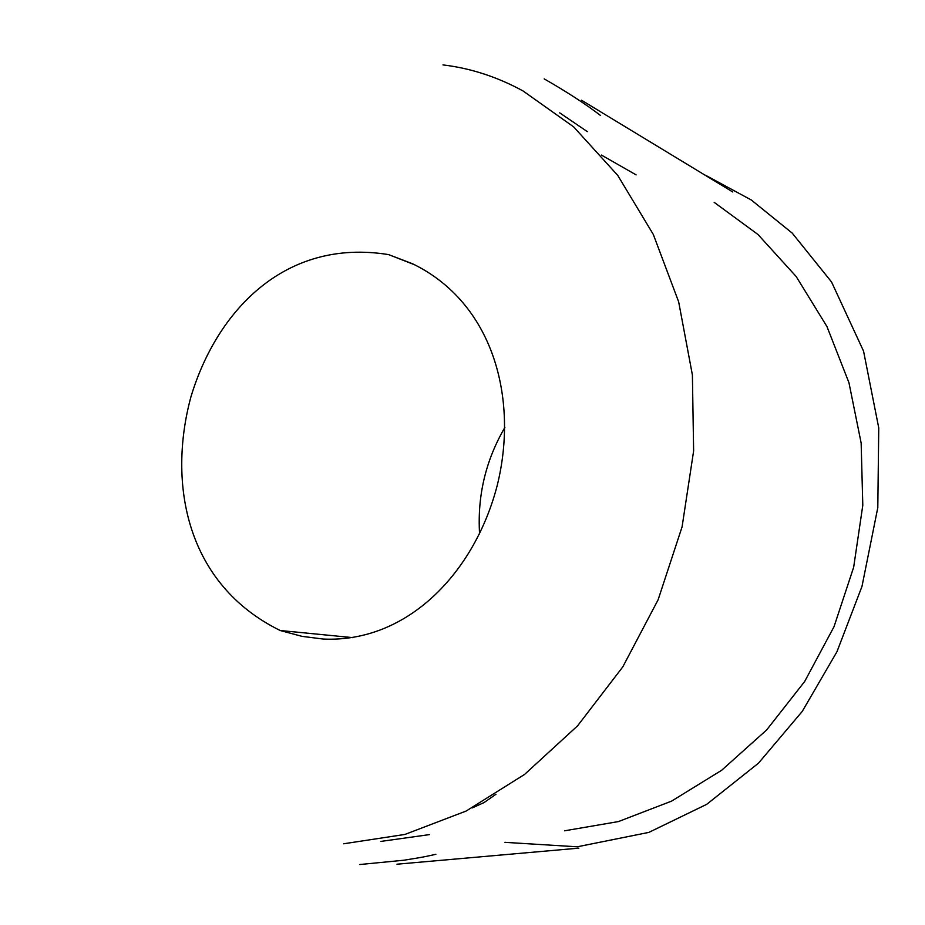 <?xml version="1.0" encoding="UTF-8"?>
<svg xmlns="http://www.w3.org/2000/svg" width="925" height="925" viewBox="0 0 925 925"><rect width="100%" height="100%" fill="white"/><g stroke="black" fill="none" stroke-linecap="round" stroke-linejoin="round"><path stroke-width="1.39" d="M479.578 533.945C477.265 495.788 485.706 460.292 504.877 427.442M714.169 202.344L757.991 234.511L796.136 276.471L826.938 326.513L848.965 382.73L861.152 443.063L862.794 505.328L853.659 567.279L834.015 626.722L804.611 681.586L766.628 729.975L721.65 770.271L671.562 801.131L618.478 821.562L564.643 830.8M495.973 794.263L483.995 802.599L472.236 807.918M636.111 174.871L601.423 155.053M559.694 112.862L587.34 131.639M429.385 834.616L380.903 841.403M352.945 637.649L280.206 630.515C186.283 584.346 167.471 483.902 190.862 397.079C216.635 311.043 284.912 237.771 388.685 254.629L412.515 263.752C492.944 302.683 518.717 397.854 497.326 485.035C475.011 571.974 407.971 642.852 323.345 639.059L302.059 636.365L280.206 630.515M388.685 254.629L414.782 264.839M442.983 64.912C470.605 68.219 497.338 76.914 523.168 91.032L573.662 126.887L617.727 175.368L653.316 234.464L678.673 301.862L692.397 374.972L693.623 450.938L682.083 526.845L658.126 599.758L622.768 666.925L577.558 725.847L524.544 774.445L466.142 811.04L404.953 834.431L343.718 843.773M705.474 175.218L751.273 199.973L792.216 233.112L831.552 281.975L863.557 351.142L878.75 427.928L877.802 507.628L861.996 586.369L836.963 651.72L802.241 711.418L758.477 763.171L706.746 804.311L648.841 832.396L577.235 846.803L504.958 842.34M581.536 100.235L732.797 191.995M396.964 864.204L578.853 848.144M544.178 78.879C566.701 91.76 585.444 103.935 600.394 115.382M359.837 864.528L403.947 860.215C426.24 856.723 427.951 855.995 435.86 854.295"/></g></svg>
